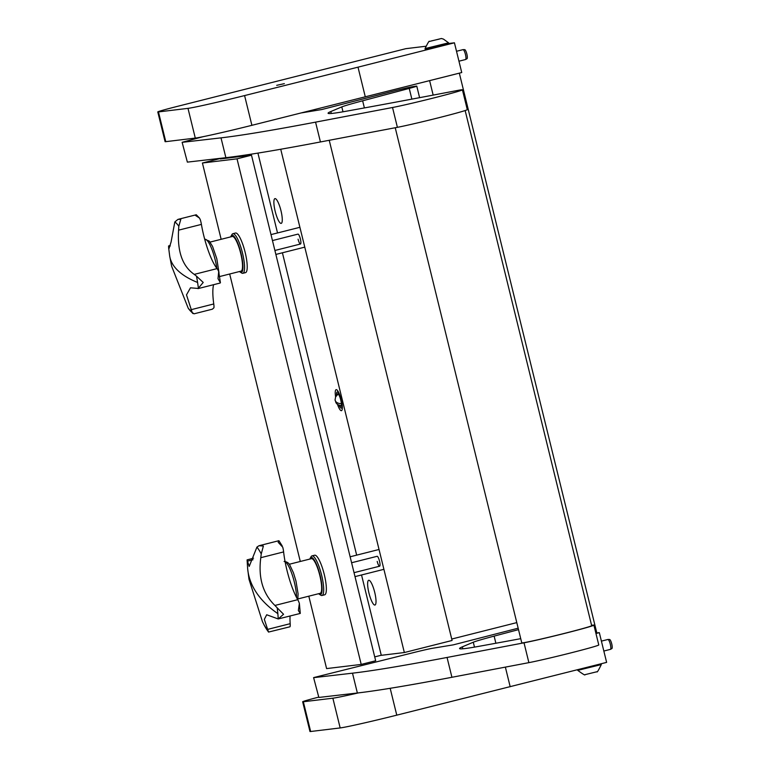 <?xml version="1.0" encoding="UTF-8"?>
<svg xmlns="http://www.w3.org/2000/svg" width="770" height="770" viewBox="0 0 770 770"><rect width="100%" height="100%" fill="white"/><g stroke="black" fill="none" stroke-linecap="round" stroke-linejoin="round"><path stroke-width="1.16" d="M276.709 85.335L284.361 83.641L276.709 85.335M425.781 46.258L405.819 48.674L176.792 106.53A25.526 0.722 -13.8 0 0 157.783 111.919A25.526 0.722 -13.8 0 0 158.466 111.919L165.771 141.661L195.291 138.09A51.061 1.444 -13.8 0 0 251.896 125.317L461.74 72.544L454.435 42.802L448.756 43.486M165.771 141.661A25.526 0.722 166.2 0 1 165.088 141.661L157.783 111.919M365.307 96.905L358.002 67.163L244.591 95.576A51.061 1.444 166.2 0 1 187.986 108.358L158.466 111.919M358.002 67.163L454.435 42.802M318.414 697.197A25.526 0.722 -13.8 0 0 302.658 701.759A25.526 0.722 -13.8 0 0 303.342 701.759L310.647 731.5L340.167 727.939A51.061 1.444 -13.8 0 0 396.771 715.157L606.625 662.383L599.32 632.642L596.817 632.95M310.647 731.5A25.526 0.722 166.2 0 1 309.964 731.5L302.658 701.759M358.589 692.856A51.061 1.444 166.2 0 1 332.861 698.197L303.342 701.759M595.961 633.489L599.32 632.642M510.183 686.744L505.37 667.118M315.565 122.141L320.436 141.959A1021.203 28.827 166.2 0 1 232.03 156.926A1021.203 28.827 166.2 0 1 225.88 157.686L221.009 137.859A1021.203 28.827 -13.8 0 0 227.16 137.099A1021.203 28.827 -13.8 0 0 315.565 122.141L392.527 107.502A38.298 1.078 -13.8 0 0 434.492 97.752A38.298 1.078 -13.8 0 0 462.414 89.811A38.298 1.078 -13.8 0 0 457.929 90.388L434.299 94.883A3063.609 86.471 166.2 0 1 346.154 111.236A204.243 5.765 166.2 0 1 334.353 113.142A204.243 5.765 166.2 0 1 328.078 113.238A204.243 5.765 166.2 0 1 330.821 111.544L341.793 106.895A51.061 1.444 166.2 0 1 362.641 100.803L409.236 88.406A17.874 0.501 -13.8 0 0 416.772 86.125A17.874 0.501 -13.8 0 0 416.224 86.134L412.422 86.712A17.874 0.501 166.2 0 0 387.156 92.756L321.822 109.532L301.561 112.872M182.124 142.296L187.37 162.124L182.124 142.296L203.155 136.675M221.009 137.859L182.5 142.296M320.436 141.959L397.397 127.329A38.298 1.078 -13.8 0 0 439.362 117.579A38.298 1.078 -13.8 0 0 467.284 109.638L462.414 89.811M187.37 162.124L225.88 157.686M520.732 638.667A3063.609 86.471 166.2 0 1 477.641 646.559A204.243 5.765 166.2 0 1 465.84 648.456A204.243 5.765 166.2 0 1 459.565 648.561A204.243 5.765 166.2 0 1 462.308 646.858L473.281 642.219A51.061 1.444 166.2 0 1 494.128 636.116L518.508 629.639M447.052 657.455L451.923 677.282A1021.203 28.827 166.2 0 1 363.517 692.249A1021.203 28.827 166.2 0 1 357.367 693L352.496 673.173A1021.203 28.827 -13.8 0 0 358.647 672.422A1021.203 28.827 -13.8 0 0 447.052 657.455L524.014 642.815A38.298 1.078 -13.8 0 0 565.979 633.065A38.298 1.078 -13.8 0 0 593.901 625.125A38.298 1.078 -13.8 0 0 591.581 625.317M313.602 677.61L318.857 697.447L313.602 677.61L415.906 652.017A17.874 0.501 -13.8 0 1 432.461 648.292L453.309 644.856L518.162 628.204M352.496 673.173L313.987 677.619M451.923 677.282L528.884 662.643A38.298 1.078 -13.8 0 0 570.849 652.893A38.298 1.078 -13.8 0 0 598.771 644.952L593.901 625.125M318.857 697.447L357.367 693M395.231 127.743L521.762 642.854A35.998 1.02 -13.8 0 0 573.708 631.005A35.998 1.02 -13.8 0 0 591.678 625.673L465.147 110.543M221.154 239.297L202.414 163.009L221.519 158.187M224.85 157.802L220.345 158.938L251.492 155.194L375.673 660.766L361.207 664.423L326.596 668.591L308.808 596.182M300.29 561.474L229.681 274.005M381.256 655.241L374.721 656.887M251.492 155.194L237.025 158.841L202.414 163.009M361.207 664.423L237.025 158.841M337.549 404.548A10.847 2.454 -104.2 0 0 341.447 410.68A10.847 2.454 -104.2 0 0 341.245 399.871A10.847 2.454 -104.2 0 0 336.134 389.649A10.847 2.454 -104.2 0 0 335.614 396.897M298.077 239.21A5.101 1.155 -104.2 0 0 300.473 244.023A5.101 1.155 -104.2 0 0 300.377 238.931A5.101 1.155 -104.2 0 0 297.98 234.119L272.464 240.567M377.204 561.397A5.101 1.155 -104.2 0 0 379.61 566.21A5.101 1.155 -104.2 0 0 379.514 561.118A5.101 1.155 -104.2 0 0 377.108 556.306L351.601 562.745M275.188 211.346A12.763 2.878 75.8 0 1 274.948 198.622A12.763 2.878 75.8 0 1 280.963 210.653A12.763 2.878 75.8 0 1 281.204 223.377A12.763 2.878 75.8 0 1 275.188 211.346M368.936 593.006A12.763 2.878 75.8 0 1 368.695 580.282A12.763 2.878 75.8 0 1 374.711 592.313A12.763 2.878 75.8 0 1 374.952 605.037A12.763 2.878 75.8 0 1 368.936 593.006M329.233 140.294L452.086 640.476L404.346 652.537L280.732 149.255M361.534 574.969L381.275 655.318L404.346 652.537M356.664 555.131L282.407 252.791M277.527 232.954L257.921 153.105M516.785 622.612L451.74 639.042M336.586 395.356A8.297 1.877 75.8 0 1 337.241 391.997A8.297 1.877 75.8 0 1 338.983 393.749A8.297 1.877 75.8 0 1 341.697 402.498A8.297 1.877 75.8 0 1 341.312 408.09A8.297 1.877 75.8 0 1 339.57 406.329A8.297 1.877 75.8 0 1 339.137 405.444M337.25 394.683A6.381 1.444 75.8 0 1 337.712 393.855A6.381 1.444 75.8 0 1 339.05 395.203A6.381 1.444 75.8 0 1 341.139 401.93A6.381 1.444 75.8 0 1 340.841 406.233A6.381 1.444 75.8 0 1 340.032 405.723M277.845 613.632A47.538 10.732 -104.2 0 0 277.19 607.828L274.919 605.451C262.868 593.699 258.152 577.779 260.789 557.692L261.242 553.928A47.538 10.732 -104.2 0 0 256.939 547.075L249.191 566.431L247.093 559.877L247.642 568.616A153.182 85.383 -5.2 0 0 277.845 613.632A47.538 10.732 -104.2 0 1 278.201 618.955L266.699 614.768L264.322 619.35L268.538 632.074L290.001 626.77A7.662 1.733 -104.2 0 0 290.175 623.69L267.354 629.456M260.789 557.692L283.61 551.926A7.662 1.733 -104.2 0 0 282.734 547.181L278.172 542.301L278.884 541.05M256.939 547.075L258.989 545.728L278.913 540.694L282.234 545.969M258.989 545.728L263.378 546.036L261.242 553.928M297.961 598.925L320.166 593.314A17.874 4.033 -104.2 0 0 320.84 580.243A17.874 4.033 -104.2 0 0 314.439 561.215A17.874 4.033 -104.2 0 0 311.417 558.664L289.212 564.275M247.642 568.616L248.999 579.29L262.454 621.65L264.052 624.894A47.538 10.732 -104.2 0 0 268.355 631.747M247.17 561.234L252.983 559.761M283.61 551.926A38.298 8.643 -104.2 0 0 297.74 599.686L274.919 605.451M277.19 607.828L283.562 614.268L278.201 618.955L300.194 613.449A7.662 1.733 -104.2 0 0 300.281 613.411L299.376 603.449A7.662 1.733 -104.2 0 0 297.74 599.686M300.281 613.411L298.356 610.533L299.376 603.449M290.078 616A38.298 8.643 -104.2 0 0 290.175 623.69M253.513 558.212L247.093 559.877M197.592 282.465A153.182 57.192 -8.8 0 1 169.679 255.986L171.633 266.218L188.217 308.212A47.538 10.732 -104.2 0 0 192.202 312.524L186.494 294.872L190.479 287.807L198.41 288.481A47.538 10.732 -104.2 0 0 197.592 282.465A47.538 10.732 -104.2 0 0 196.494 276.151L194.252 274.38C182.48 266.285 177.264 251.549 178.582 230.163L178.813 226.245A47.538 10.732 -104.2 0 0 174.828 221.933L171.084 241.982L169.015 248.556L168.62 245.977M178.582 230.163L201.403 224.397A7.662 1.733 -104.2 0 0 200.238 219.537L199.43 218.016L195.628 215.533L196.677 215.677M174.828 221.933L177.966 219.383L196.273 214.763L199.44 218.016M177.966 219.383L180.834 219.267L178.813 226.245M219.633 276.546L241.029 271.136A17.874 4.033 -104.2 0 0 241.347 256.227A17.874 4.033 -104.2 0 0 234.109 237.43A17.874 4.033 -104.2 0 0 232.28 236.486L210.075 242.088M220.412 282.677L218.016 278.702L218.699 271.627L220.412 282.677A7.662 1.733 -104.2 0 1 220.037 283.062L198.034 288.615L203.213 282.436L196.494 276.151M168.553 246.554L170.074 246.169M201.403 224.397A38.298 8.643 -104.2 0 0 217.063 268.614L194.252 274.38M218.699 271.627A7.662 1.733 -104.2 0 0 217.063 268.614M213.627 284.679A38.298 8.643 -104.2 0 0 213.752 303.967L190.931 309.733M192.202 312.524L194.069 313.814L212.376 309.184L213.935 307.779A7.662 1.733 -104.2 0 0 213.752 303.967M192.914 313.554L188.217 308.212M239.528 271.512A19.144 4.322 -104.2 0 0 240.24 272.118A19.144 4.322 -104.2 0 0 242.887 265.034A19.144 4.322 -104.2 0 0 237.776 243.205A19.144 4.322 -104.2 0 0 231.125 235.995A19.144 4.322 -104.2 0 0 230.769 236.862M231.125 235.995L231.963 234.504A20.424 4.61 75.8 0 1 232.858 233.705A20.424 4.61 75.8 0 1 239.816 244.177A20.424 4.61 75.8 0 1 244.504 265.477A20.424 4.61 75.8 0 1 242.858 273.302A20.424 4.61 75.8 0 1 241.693 273.032L240.24 272.118M232.858 233.705L235.514 233.031A20.424 4.61 75.8 0 1 242.473 243.503A20.424 4.61 75.8 0 1 247.16 264.803A20.424 4.61 75.8 0 1 245.515 272.638L242.858 273.302M318.664 593.699A19.144 4.322 -104.2 0 0 319.377 594.296A19.144 4.322 -104.2 0 0 322.024 587.212A19.144 4.322 -104.2 0 0 316.913 565.392A19.144 4.322 -104.2 0 0 310.252 558.183A19.144 4.322 -104.2 0 0 309.906 559.049M310.252 558.183L311.09 556.691A20.424 4.61 75.8 0 1 311.994 555.882A20.424 4.61 75.8 0 1 318.953 566.354A20.424 4.61 75.8 0 1 323.641 587.664A20.424 4.61 75.8 0 1 321.995 595.489A20.424 4.61 75.8 0 1 320.82 595.21L319.377 594.296M311.994 555.882L314.651 555.218A20.424 4.61 75.8 0 1 321.61 565.681A20.424 4.61 75.8 0 1 326.297 586.99A20.424 4.61 75.8 0 1 324.651 594.815L321.995 595.489M441.431 38.5L429.371 41.474L441.431 38.5L443.472 39.116L448.592 42.831L425.059 48.587L425.319 49.713L448.852 43.909L448.592 42.831M439.218 39.116L431.585 40.868L439.218 39.116M601.303 664.577L577.75 670.362C582.948 674.174 585.335 675.617 584.911 674.693L596.962 671.729C597.019 672.749 598.473 670.362 601.303 664.577L601.11 663.779M439.285 78.213L455.272 74.18M595.932 633.373L596.837 632.998L459.324 73.15M601.399 641.121L607.915 639.475A5.101 1.155 75.8 0 1 607.982 639.466L609.599 639.504A4.678 1.059 75.8 0 1 611.255 642.238A4.678 1.059 75.8 0 1 612.217 647.127A4.678 1.059 75.8 0 1 611.89 648.552L610.475 649.351A5.101 1.155 75.8 0 1 610.408 649.37L603.834 651.035M607.982 639.466A5.101 1.155 75.8 0 1 609.782 642.45A5.101 1.155 75.8 0 1 610.841 647.791A5.101 1.155 75.8 0 1 610.475 649.351M456.523 51.272L463.03 49.636A5.101 1.155 75.8 0 1 463.107 49.627L464.724 49.655A4.678 1.059 75.8 0 1 466.37 52.389A4.678 1.059 75.8 0 1 467.342 57.288A4.678 1.059 75.8 0 1 467.005 58.703L465.6 59.502A5.101 1.155 75.8 0 1 465.532 59.531L458.958 61.196M463.107 49.627A5.101 1.155 75.8 0 1 464.907 52.61A5.101 1.155 75.8 0 1 465.966 57.952A5.101 1.155 75.8 0 1 465.6 59.502M195.291 138.09L187.986 108.358M251.896 125.317L244.591 95.576M340.167 727.939L332.861 698.197M396.771 715.157L390.178 688.303M330.821 111.544L331.293 113.469M392.527 107.502L397.397 127.329M342.997 111.794L341.793 106.895M362.641 100.803L364.393 107.925M411.863 99.128L409.236 88.406M462.308 646.858L462.78 648.792M524.014 642.815L528.884 662.643M474.484 647.118L473.281 642.219M494.128 636.116L495.88 643.248M341.177 405.867L337.568 404.568L336.009 402.845L335.075 399.794A6.381 4.158 177.3 0 0 335.422 401.016A6.381 4.158 -2.7 0 0 341.351 403.653M296.565 597.53A21.829 4.928 -104.2 0 0 287.739 564.612A21.829 4.928 -104.2 0 0 285.092 561.676M216.851 268.335A21.829 4.928 -104.2 0 0 207.149 240.471A21.829 4.928 -104.2 0 0 204.964 239.297L204.724 239.345M416.772 86.125L419.602 97.665M342.361 407.821L341.312 408.09M338.29 391.738L337.241 391.997M335.075 399.794L335.633 396.868L338.184 394.009M297.807 599.801L298.086 593.863L295.978 581.081L293.437 572.793L289.972 565.392C288.942 563.034 286.989 561.725 284.101 561.484M350.138 556.787L379.033 549.482M268.538 632.074L264.091 624.961M355.008 576.624L383.903 569.319M169.679 255.986L168.601 247.449M219.007 272.888L216.822 258.787L212.549 246.4L209.267 241.106L204.964 239.297M271.002 234.6L299.896 227.304M170.247 245.524L168.582 245.948M275.872 254.437L304.766 247.141M300.473 244.023L274.9 250.481M379.61 566.21L354.036 572.668M429.371 41.465C429.323 40.444 427.87 42.831 425.04 48.616M577.75 670.362L577.596 669.717M429.622 80.657L433.164 95.095"/></g></svg>
